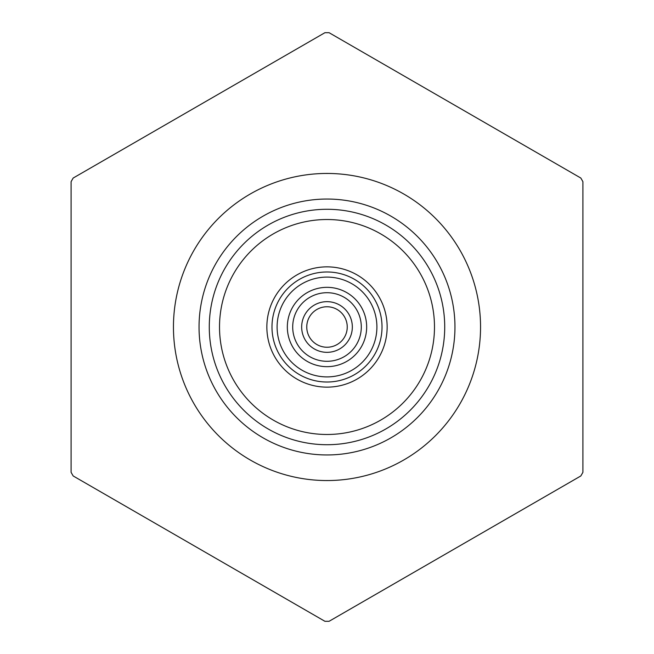 <?xml version="1.0" encoding="UTF-8"?>
<svg xmlns="http://www.w3.org/2000/svg" width="654" height="654" viewBox="0 0 654 654"><rect width="100%" height="100%" fill="white"/><g stroke="black" fill="none" stroke-linecap="round" stroke-linejoin="round"><path stroke-width="0.98" d="M327 219.515A107.485 107.485 0 0 1 434.485 327A107.485 107.485 0 0 1 327 434.485A107.485 107.485 0 0 1 219.515 327A107.485 107.485 0 0 1 327 219.515M327 376.9A49.9 49.9 0 0 1 277.1 327A49.9 49.9 0 0 1 327 277.1A49.9 49.9 0 0 1 376.9 327A49.9 49.9 0 0 1 327 376.9M327 382.018A55.018 55.018 0 0 1 271.982 327A55.018 55.018 0 0 1 327 271.982A55.018 55.018 0 0 1 382.018 327A55.018 55.018 0 0 1 327 382.018A55.018 55.018 0 0 0 382.018 327A55.018 55.018 0 0 0 327 271.982M375.682 594.396L404.54 577.735L375.682 594.396M327 173.449A153.551 153.551 0 0 1 480.551 327A153.551 153.551 0 0 1 327 480.551A153.551 153.551 0 0 1 173.449 327A153.551 153.551 0 0 1 327 173.449M327 621.3A294.3 294.3 0 0 0 329.093 621.292L580.817 475.965A294.3 294.3 0 0 0 582.91 472.327L582.91 181.673A294.3 294.3 0 0 0 580.817 178.035L329.093 32.708A294.3 294.3 0 0 0 324.907 32.708L73.183 178.035A294.3 294.3 0 0 0 71.09 181.673L71.09 472.327A294.3 294.3 0 0 0 73.183 475.965L324.907 621.292A294.3 294.3 0 0 0 327 621.3M253.564 580.106L254.447 580.613L253.564 580.106M327 199.045A127.955 127.955 0 0 1 454.955 327A127.955 127.955 0 0 1 327 454.955A127.955 127.955 0 0 1 199.045 327A127.955 127.955 0 0 1 327 199.045M327 209.28A117.72 117.72 0 0 1 444.72 327A117.72 117.72 0 0 1 327 444.72A117.72 117.72 0 0 1 209.28 327A117.72 117.72 0 0 1 327 209.28M327 266.857A60.143 60.143 0 0 1 387.143 327A60.143 60.143 0 0 1 327 387.143A60.143 60.143 0 0 1 266.857 327A60.143 60.143 0 0 1 327 266.857M327 287.335A39.665 39.665 0 0 0 287.335 327A39.665 39.665 0 0 0 327 366.665A39.665 39.665 0 0 0 366.665 327A39.665 39.665 0 0 0 327 287.335M361.294 327A34.294 34.294 0 0 1 327 361.294A34.294 34.294 0 0 1 292.706 327A34.294 34.294 0 0 1 327 292.706A34.294 34.294 0 0 1 361.294 327M352.334 327A25.334 25.334 0 0 1 327 352.334A25.334 25.334 0 0 1 301.666 327A25.334 25.334 0 0 1 327 301.666A25.334 25.334 0 0 1 352.334 327M327 306.759A20.241 20.241 0 0 1 347.241 327A20.241 20.241 0 0 1 327 347.241A20.241 20.241 0 0 1 306.759 327A20.241 20.241 0 0 1 327 306.759M144.526 517.15L143.635 516.635M417.105 570.484L438.826 557.944L417.105 570.484M509.409 517.191L512.515 515.393"/></g></svg>
